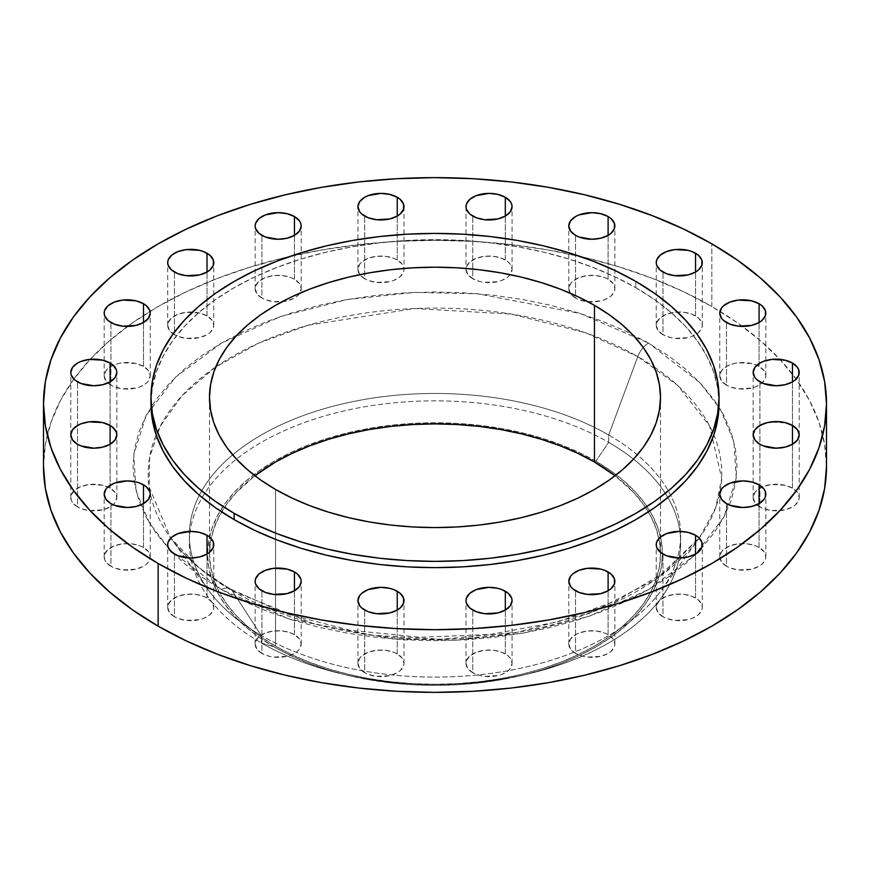 <?xml version="1.0" encoding="UTF-8"?>
<svg xmlns="http://www.w3.org/2000/svg" width="870" height="870" viewBox="0 0 870 870"><rect width="100%" height="100%" fill="white"/><g stroke="black" fill="none" stroke-linecap="round" stroke-linejoin="round"><path stroke-width="0.65" stroke-dasharray="4.35 3.26" d="M792.472 425.734A23.033 13.3 0 0 0 767.373 422.853A23.033 13.3 0 0 0 753.159 435.141A23.033 13.3 0 0 0 759.901 444.537L759.901 381.865L759.901 444.537L754.91 440.231L753.159 435.141L754.91 430.052L759.901 425.734L767.373 422.853L771.69 422.102L785.001 422.853L792.472 425.734L797.464 430.052L799.215 435.141L798.78 437.73L795.332 442.525L792.472 444.537L785.001 447.419L771.69 448.18L763.392 446.19L759.901 444.537A23.033 13.3 0 0 0 785.001 447.419A23.033 13.3 0 0 0 799.215 435.141A23.033 13.3 0 0 0 792.472 425.734L792.472 381.865L792.472 425.734M792.472 488.135A23.033 13.3 0 0 0 767.373 485.253A23.033 13.3 0 0 0 753.159 497.542A23.033 13.3 0 0 0 759.901 506.938L759.901 444.265L759.901 506.938L754.91 502.632L753.159 497.542L754.91 492.453L757.041 490.147L763.392 486.482L771.69 484.503L785.001 485.253L792.472 488.135L797.464 492.453L799.215 497.542L798.78 500.13L795.332 504.926L792.472 506.938L785.001 509.82L771.69 510.581L763.392 508.591L759.901 506.938A23.033 13.3 0 0 0 785.001 509.82A23.033 13.3 0 0 0 799.215 497.542A23.033 13.3 0 0 0 792.472 488.135L792.472 444.265L792.472 488.135M759.075 547.48A23.033 13.3 0 0 0 733.975 544.598A23.033 13.3 0 0 0 719.762 556.887A23.033 13.3 0 0 0 726.504 566.283L726.504 503.61L726.504 566.283L721.513 561.966L719.762 556.887L721.513 551.797L723.644 549.492L729.995 545.827L738.293 543.837L747.286 543.837L755.584 545.827L759.075 547.48L764.067 551.797L765.817 556.887L765.382 559.475L761.935 564.271L759.075 566.283L751.604 569.165L738.293 569.926L729.995 567.936L726.504 566.283A23.033 13.3 0 0 0 751.604 569.165A23.033 13.3 0 0 0 765.817 556.887A23.033 13.3 0 0 0 759.075 547.48L759.075 503.61L759.075 547.48M695.543 597.962A23.033 13.3 0 0 0 670.455 595.08A23.033 13.3 0 0 0 656.23 607.369A23.033 13.3 0 0 0 662.983 616.765L662.983 554.092L662.983 616.765L657.992 612.447L656.23 607.369L656.676 604.77L660.112 599.974L666.474 596.309L674.772 594.319L683.755 594.319L692.063 596.309L698.414 599.974L701.851 604.77L702.297 607.369L701.851 609.957L698.414 614.753L692.063 618.418L688.072 619.647L674.772 620.408L666.474 618.418L662.983 616.765A23.033 13.3 0 0 0 688.072 619.647A23.033 13.3 0 0 0 702.297 607.369A23.033 13.3 0 0 0 695.543 597.962L695.543 554.092L695.543 597.962M608.108 634.643A23.033 13.3 0 0 0 583.009 631.761A23.033 13.3 0 0 0 568.795 644.039A23.033 13.3 0 0 0 575.538 653.446L575.538 590.763L575.538 653.446L570.546 649.129L568.795 644.039L570.546 638.95L575.538 634.643L579.029 632.99L587.337 631L596.32 631L604.617 632.99L608.108 634.643L613.1 638.95L614.862 644.039L614.416 646.638L610.979 651.423L608.108 653.446L600.637 656.328L587.337 657.078L583.009 656.328L575.538 653.446A23.033 13.3 0 0 0 600.637 656.328A23.033 13.3 0 0 0 614.862 644.039A23.033 13.3 0 0 0 608.108 634.643L608.108 590.763L608.108 634.643M505.318 653.925A23.033 13.3 0 0 0 480.229 651.043A23.033 13.3 0 0 0 466.005 663.321A23.033 13.3 0 0 0 472.758 672.727L472.758 610.044L472.758 672.727L467.766 668.41L466.005 663.321L466.45 660.732L469.887 655.936L476.249 652.272L484.546 650.281L493.529 650.281L501.838 652.272L508.189 655.936L510.32 658.231L512.071 663.321L510.32 668.41L508.189 670.705L501.838 674.38L497.847 675.609L484.546 676.36L480.229 675.609L472.758 672.727A23.033 13.3 0 0 0 497.847 675.609A23.033 13.3 0 0 0 512.071 663.321A23.033 13.3 0 0 0 505.318 653.925L505.318 610.044L505.318 653.925M397.242 653.925A23.033 13.3 0 0 0 372.153 651.043A23.033 13.3 0 0 0 357.929 663.321A23.033 13.3 0 0 0 364.682 672.727L364.682 610.044L364.682 672.727L359.68 668.41L357.929 663.321L359.68 658.231L361.811 655.936L368.162 652.272L376.471 650.281L385.453 650.281L393.751 652.272L397.242 653.925L402.234 658.231L403.995 663.321L403.549 665.92L400.113 670.705L397.242 672.727L389.771 675.609L376.471 676.36L368.162 674.38L364.682 672.727A23.033 13.3 0 0 0 389.771 675.609A23.033 13.3 0 0 0 403.995 663.321A23.033 13.3 0 0 0 397.242 653.925L397.242 610.044L397.242 653.925M294.462 634.643A23.033 13.3 0 0 0 269.363 631.761A23.033 13.3 0 0 0 255.138 644.039A23.033 13.3 0 0 0 261.892 653.446L261.892 590.763L261.892 653.446L256.9 649.129L255.138 644.039L255.584 641.451L259.021 636.655L265.383 632.99L273.68 631L282.663 631L290.971 632.99L294.462 634.643L299.454 638.95L301.205 644.039L299.454 649.129L297.322 651.423L294.462 653.446L286.991 656.328L273.68 657.078L269.363 656.328L261.892 653.446A23.033 13.3 0 0 0 286.991 656.328A23.033 13.3 0 0 0 301.205 644.039A23.033 13.3 0 0 0 294.462 634.643L294.462 590.763L294.462 634.643M207.017 597.962A23.033 13.3 0 0 0 181.928 595.08A23.033 13.3 0 0 0 167.703 607.369A23.033 13.3 0 0 0 174.457 616.765L174.457 554.092L174.457 616.765L169.465 612.447L167.703 607.369L168.149 604.77L171.586 599.974L177.937 596.309L186.245 594.319L195.228 594.319L203.526 596.309L207.017 597.962L212.008 602.279L213.77 607.369L213.324 609.957L209.887 614.753L203.526 618.418L199.545 619.647L186.245 620.408L177.937 618.418L174.457 616.765A23.033 13.3 0 0 0 199.545 619.647A23.033 13.3 0 0 0 213.77 607.369A23.033 13.3 0 0 0 207.017 597.962L207.017 554.092L207.017 597.962M143.496 547.48A23.033 13.3 0 0 0 118.396 544.598A23.033 13.3 0 0 0 104.182 556.887A23.033 13.3 0 0 0 110.925 566.283L110.925 503.61L110.925 566.283L105.933 561.966L104.617 559.475L104.617 554.288L108.065 549.492L114.416 545.827L122.713 543.837L131.707 543.837L140.005 545.827L143.496 547.48L148.487 551.797L150.238 556.887L148.487 561.966L146.356 564.271L143.496 566.283L136.024 569.165L122.713 569.926L114.416 567.936L110.925 566.283A23.033 13.3 0 0 0 136.024 569.165A23.033 13.3 0 0 0 150.238 556.887A23.033 13.3 0 0 0 143.496 547.48L143.496 503.61L143.496 547.48M110.098 488.135A23.033 13.3 0 0 0 84.999 485.253A23.033 13.3 0 0 0 70.785 497.542A23.033 13.3 0 0 0 77.528 506.938L77.528 444.265L77.528 506.938L72.536 502.632L71.22 500.13L71.22 494.943L74.668 490.147L81.019 486.482L89.316 484.503L102.627 485.253L110.098 488.135L115.09 492.453L116.841 497.542L115.09 502.632L112.959 504.926L110.098 506.938L102.627 509.82L89.316 510.581L81.019 508.591L77.528 506.938A23.033 13.3 0 0 0 102.627 509.82A23.033 13.3 0 0 0 116.841 497.542A23.033 13.3 0 0 0 110.098 488.135L110.098 444.265L110.098 488.135M110.098 425.734A23.033 13.3 0 0 0 84.999 422.853A23.033 13.3 0 0 0 70.785 435.141A23.033 13.3 0 0 0 77.528 444.537L77.528 381.865L77.528 444.537L72.536 440.231L70.785 435.141L72.536 430.052L77.528 425.734L84.999 422.853L89.316 422.102L102.627 422.853L110.098 425.734L115.09 430.052L116.841 435.141L115.09 440.231L112.959 442.525L110.098 444.537L102.627 447.419L89.316 448.18L81.019 446.19L77.528 444.537A23.033 13.3 0 0 0 102.627 447.419A23.033 13.3 0 0 0 116.841 435.141A23.033 13.3 0 0 0 110.098 425.734L110.098 381.865L110.098 425.734M143.496 366.39A23.033 13.3 0 0 0 118.396 363.508A23.033 13.3 0 0 0 104.182 375.796A23.033 13.3 0 0 0 110.925 385.192L110.925 322.52L110.925 385.192L105.933 380.886L104.182 375.796L105.933 370.707L110.925 366.39L118.396 363.508L122.713 362.757L136.024 363.508L143.496 366.39L148.487 370.707L150.238 375.796L148.487 380.886L146.356 383.181L140.005 386.856L136.024 388.074L122.713 388.836L114.416 386.856L110.925 385.192A23.033 13.3 0 0 0 136.024 388.074A23.033 13.3 0 0 0 150.238 375.796A23.033 13.3 0 0 0 143.496 366.39L143.496 322.52L143.496 366.39M207.017 315.908A23.033 13.3 0 0 0 181.928 313.026A23.033 13.3 0 0 0 167.703 325.315A23.033 13.3 0 0 0 174.457 334.722L174.457 272.038L174.457 334.722L169.465 330.404L167.703 325.315L168.149 322.716L171.586 317.931L177.937 314.255L186.245 312.276L199.545 313.026L207.017 315.908L212.008 320.225L213.77 325.315L213.324 327.914L209.887 332.699L207.017 334.722L199.545 337.603L186.245 338.354L177.937 336.375L174.457 334.722A23.033 13.3 0 0 0 199.545 337.603A23.033 13.3 0 0 0 213.77 325.315A23.033 13.3 0 0 0 207.017 315.908L207.017 272.038L207.017 315.908M294.462 279.237A23.033 13.3 0 0 0 269.363 276.356A23.033 13.3 0 0 0 255.138 288.633A23.033 13.3 0 0 0 261.892 298.04L261.892 235.357L261.892 298.04L256.9 293.723L255.138 288.633L255.584 286.045L259.021 281.249L265.383 277.584L273.68 275.594L282.663 275.594L290.971 277.584L294.462 279.237L299.454 283.555L301.205 288.633L299.454 293.723L297.322 296.028L294.462 298.04L286.991 300.922L273.68 301.683L265.383 299.693L261.892 298.04A23.033 13.3 0 0 0 282 301.749A23.033 13.3 0 0 0 299.813 293.19A23.033 13.3 0 0 0 301.205 288.633A23.033 13.3 0 0 0 294.462 279.237L294.462 235.357L294.462 279.237M397.242 259.956A23.033 13.3 0 0 0 372.153 257.074A23.033 13.3 0 0 0 357.929 269.352A23.033 13.3 0 0 0 359.832 274.648A23.033 13.3 0 0 0 364.682 278.759L364.682 216.075L364.682 278.759L359.68 274.442L357.929 269.352L359.68 264.262L361.811 261.968L368.162 258.303L376.471 256.313L385.453 256.313L393.751 258.303L397.242 259.956L402.234 264.262L403.995 269.352L403.549 271.951L400.113 276.747L393.751 280.412L389.771 281.641L376.471 282.391L368.162 280.412L364.682 278.759A23.033 13.3 0 0 0 389.771 281.641A23.033 13.3 0 0 0 403.995 269.352A23.033 13.3 0 0 0 397.242 259.956L397.242 216.075L397.242 259.956M505.318 259.956A23.033 13.3 0 0 0 480.229 257.074A23.033 13.3 0 0 0 466.005 269.352A23.033 13.3 0 0 0 472.758 278.759L472.758 216.075L472.758 278.759L467.766 274.442L466.005 269.352L466.45 266.764L469.887 261.968L476.249 258.303L484.546 256.313L493.529 256.313L501.838 258.303L508.189 261.968L510.32 264.262L512.071 269.352L510.32 274.442L508.189 276.747L501.838 280.412L497.847 281.641L484.546 282.391L480.229 281.641L472.758 278.759A23.033 13.3 0 0 0 510.168 274.648A23.033 13.3 0 0 0 512.071 269.352A23.033 13.3 0 0 0 505.318 259.956L505.318 216.075L505.318 259.956M608.108 279.237A23.033 13.3 0 0 0 583.009 276.356A23.033 13.3 0 0 0 568.795 288.633A23.033 13.3 0 0 0 570.187 293.19A23.033 13.3 0 0 0 575.538 298.04L575.538 235.357L575.538 298.04L570.546 293.723L568.795 288.633L570.546 283.555L572.678 281.249L579.029 277.584L587.337 275.594L596.32 275.594L604.617 277.584L608.108 279.237L613.1 283.555L614.862 288.633L614.416 291.233L610.979 296.028L604.617 299.693L600.637 300.922L587.337 301.683L579.029 299.693L575.538 298.04A23.033 13.3 0 0 0 588 301.749A23.033 13.3 0 0 0 614.862 288.633A23.033 13.3 0 0 0 608.108 279.237L608.108 235.357L608.108 279.237M759.075 366.39A23.033 13.3 0 0 0 733.975 363.508A23.033 13.3 0 0 0 719.762 375.796A23.033 13.3 0 0 0 726.504 385.192L726.504 322.52L726.504 385.192L721.513 380.886L719.762 375.796L721.513 370.707L726.504 366.39L733.975 363.508L738.293 362.757L751.604 363.508L759.075 366.39L764.067 370.707L765.817 375.796L765.382 378.385L761.935 383.181L755.584 386.856L751.604 388.074L738.293 388.836L729.995 386.856L726.504 385.192A23.033 13.3 0 0 0 751.604 388.074A23.033 13.3 0 0 0 765.817 375.796A23.033 13.3 0 0 0 759.075 366.39L759.075 322.52L759.075 366.39M695.543 315.908A23.033 13.3 0 0 0 670.455 313.026A23.033 13.3 0 0 0 656.23 325.315A23.033 13.3 0 0 0 662.983 334.722L662.983 272.038L662.983 334.722L657.992 330.404L656.23 325.315L656.676 322.716L660.112 317.931L666.474 314.255L674.772 312.276L683.755 312.276L692.063 314.255L698.414 317.931L701.851 322.716L702.297 325.315L701.851 327.914L698.414 332.699L692.063 336.375L688.072 337.603L674.772 338.354L670.455 337.603L662.983 334.722A23.033 13.3 0 0 0 688.072 337.603A23.033 13.3 0 0 0 702.297 325.315A23.033 13.3 0 0 0 695.543 315.908L695.543 272.038L695.543 315.908M654.251 366.955A286.796 165.583 180 0 1 699.611 537.551A286.796 165.583 180 0 1 699.23 538.062A286.796 165.583 180 0 1 232.203 590.774A17.27 9.972 120 0 0 230.082 588.729A17.27 9.972 120 0 0 221.48 589.61A17.27 9.972 -60 0 1 230.082 588.729A17.27 9.972 -60 0 1 232.203 590.774L199.328 568.045L170.389 537.551L149.118 486.874L149.607 457.315L160.178 426.344L182.026 395.676L215.151 367.368L258.053 343.378L307.969 325.239L414.827 308.524L511.31 314.081L585.706 332.808L637.797 356.602A17.27 9.972 -60 0 1 648.52 343.063L580.192 313.483L477.706 293.755L414.522 292.407L347.087 299.563L280.608 316.517L221.48 343.063L175.49 377.199L146.127 415.577L133.741 454.521L136.079 490.995L149.509 523.131L170.237 550.166L221.48 589.61L201.579 576.94L183.929 563.194L168.693 548.524L156.024 533.049L146.04 516.943L138.841 500.348L134.491 483.426L133.045 466.342L134.491 449.246L138.841 432.325L146.04 415.729L156.024 399.624L168.693 384.159L183.929 369.489L201.579 355.743L221.48 343.063L243.437 331.579L267.242 321.389L292.657 312.591L319.442 305.272L347.347 299.508L376.09 295.354L405.398 292.842L435 292.005L464.602 292.842L493.91 295.354L522.653 299.508L550.558 305.272L577.343 312.591L602.758 321.389L626.563 331.579L648.52 343.063L668.421 355.743L686.071 369.489L701.307 384.159L713.976 399.624L723.96 415.729L731.159 432.325L735.509 449.246L736.955 466.342L735.509 483.426L731.159 500.348L723.96 516.943L713.976 533.049L701.307 548.524L686.071 563.194L668.421 576.94L648.52 589.61L626.563 601.105L602.758 611.295L577.343 620.092L550.558 627.4L522.653 633.164L493.91 637.329L464.602 639.831L435 640.679L405.398 639.831L376.09 637.329L347.347 633.164L319.442 627.4L292.657 620.092L267.242 611.295L243.437 601.105L221.48 589.61L289.808 619.201L392.294 638.917L455.478 640.276L522.913 633.121L589.392 616.167L648.52 589.61L694.51 555.473L723.873 517.095L736.259 478.163L733.921 441.688L720.49 409.553L699.763 382.517L648.52 343.063A17.27 9.972 120 0 0 637.797 356.602A286.796 165.583 180 0 1 654.251 366.944M261.304 642.952L274.191 646.932A227.418 131.305 0 0 0 346.673 675.087A227.418 131.305 0 0 0 523.327 675.087A227.418 131.305 0 0 0 595.809 461.241L608.695 442.384A245.644 141.821 180 0 1 667.877 497.542A245.644 141.821 180 0 1 679.872 531.396A245.644 141.821 180 0 1 530.395 673.358A245.644 141.821 180 0 1 339.604 673.358A245.644 141.821 180 0 1 261.304 642.952A245.644 141.821 0 0 0 529.003 673.695A245.644 141.821 0 0 0 680.644 542.673A245.644 141.821 0 0 0 679.872 531.396A245.644 141.821 0 0 0 667.877 497.542A245.644 141.821 0 0 0 608.695 442.384L608.695 435A245.644 141.821 180 0 1 680.557 531.407A245.644 141.821 180 0 1 680.644 535.289A245.644 141.821 180 0 1 529.003 666.311A245.644 141.821 180 0 1 261.304 635.568L261.304 642.952L261.304 635.568A245.644 141.821 0 0 0 661.646 589.99A245.644 141.821 0 0 0 680.557 531.407A245.644 141.821 0 0 0 608.695 435L637.797 356.602L608.695 435A245.644 141.821 0 0 0 344.107 403.528A245.644 141.821 0 0 0 189.442 531.407A245.644 141.821 0 0 0 208.354 589.99A245.644 141.821 0 0 0 261.304 635.568L232.203 590.774L261.304 635.568A245.644 141.821 180 0 1 189.355 535.289A245.644 141.821 180 0 1 189.442 531.407A245.644 141.821 180 0 1 344.107 403.528A245.644 141.821 180 0 1 608.695 435L608.695 442.384A245.644 141.821 0 0 0 202.123 497.542A245.644 141.821 0 0 0 190.128 531.396A245.644 141.821 0 0 0 189.355 542.673A245.644 141.821 0 0 0 261.304 642.952A245.644 141.821 180 0 1 190.128 531.396A245.644 141.821 180 0 1 202.123 497.542A245.644 141.821 180 0 1 608.695 442.384L595.809 461.241A227.418 131.305 0 0 0 274.191 461.241A227.418 131.305 0 0 0 274.191 646.932L261.304 642.952M711.834 306.512L711.834 243.828L711.834 306.512A391.5 226.026 0 0 0 150.031 311.351A391.5 226.026 0 0 0 90.154 359.332A391.5 226.026 0 0 0 43.5 466.342L45.381 444.189L51.026 422.244L60.356 400.722L73.297 379.842L89.73 359.788L109.479 340.768L132.37 322.944L158.166 306.512L186.637 291.613L217.489 278.4L250.451 267.003L285.175 257.509L321.356 250.038L358.625 244.655L396.622 241.392L435 240.305L473.378 241.392L511.375 244.655L548.644 250.038L584.825 257.509L619.549 267.003L652.511 278.4L683.363 291.613L711.834 306.512A391.5 226.026 0 0 1 719.968 311.351A391.5 226.026 0 0 1 779.846 359.332A391.5 226.026 0 0 1 826.5 466.342L824.619 444.189L818.974 422.244L809.644 400.722L796.702 379.842L780.27 359.788L760.521 340.768L737.629 322.944L711.834 306.512M719.033 403.658L717.663 387.585L713.574 371.664L706.799 356.058L697.414 340.909L685.495 326.359L671.161 312.558L654.555 299.628L635.839 287.709L635.839 281.434L635.839 287.709A284.033 163.984 0 0 0 326.304 252.159A284.033 163.984 0 0 0 150.967 403.658L152.337 387.585L156.426 371.664L163.201 356.058L172.586 340.909L184.505 326.359L198.838 312.558L215.445 299.628L234.16 287.709L254.812 276.899L277.204 267.318L301.107 259.042L326.304 252.159L352.546 246.743L379.592 242.828L407.16 240.468L435 239.674L462.84 240.468L490.408 242.828L517.454 246.743L543.696 252.159L568.893 259.042L592.796 267.318L615.188 276.899L635.839 287.709A284.033 163.984 0 0 1 718.979 400.526M254.899 475.738A225.504 130.195 0 0 0 209.496 554.092A225.504 130.195 0 0 0 275.54 646.149L275.54 489.451L275.54 646.149A225.504 130.195 0 0 0 521.293 674.37A225.504 130.195 0 0 0 660.504 554.092A225.504 130.195 0 0 0 615.101 475.738L633.882 492.714L643.343 504.263L650.793 516.291L656.176 528.688L659.416 541.325L660.504 554.092L659.416 566.848L656.176 579.485L650.793 591.883L643.343 603.91L633.882 615.46L622.496 626.422L609.315 636.688L594.46 646.149L578.061 654.729L560.28 662.342L541.303 668.91L521.293 674.37L500.457 678.676L478.989 681.775L457.098 683.657L435 684.288L412.902 683.657L391.011 681.775L369.543 678.676L348.707 674.37L328.697 668.91L309.72 662.342L291.939 654.729L275.54 646.149L260.685 636.688L247.504 626.422L236.118 615.46L226.657 603.91L219.207 591.883L213.824 579.485L210.583 566.848L209.496 554.092L210.583 541.325L213.824 528.688L219.207 516.291L226.657 504.263L236.118 492.714L254.899 475.738M215.749 366.944A286.796 165.583 180 0 1 637.797 356.602L677.491 385.279L709.539 425.8L721.687 478.326L715.673 507.71L699.611 537.551L656.132 579.126L592.633 612.012L517.606 632.251L441.308 639.232L371.881 635.209L313.624 623.714L232.203 590.774A286.796 165.583 180 0 1 170.389 537.551A286.796 165.583 180 0 1 215.749 366.955M595.809 461.241L579.279 452.596L561.346 444.918L542.206 438.295L522.033 432.781L501.022 428.442L479.37 425.31L457.294 423.418L435 422.787L412.706 423.418L390.63 425.31L368.978 428.442L347.967 432.781L327.794 438.295L308.654 444.918L290.721 452.596L274.191 461.241L259.195 470.79L245.905 481.143L234.432 492.192L224.884 503.839L217.369 515.975L211.943 528.471L208.669 541.216L207.582 554.092L208.669 566.957L211.943 579.703L217.369 592.209L224.884 604.335L234.432 615.982L245.905 627.042L259.195 637.384L274.191 646.932L290.721 655.588L308.654 663.266L327.794 669.889L347.967 675.392L368.978 679.742L390.63 682.863L412.706 684.755L435 685.386L457.294 684.755L479.37 682.863L501.022 679.742L522.033 675.392L542.206 669.889L561.346 663.266L579.279 655.588L595.809 646.932L610.805 637.384L624.094 627.042L635.568 615.982L645.116 604.335L652.63 592.209L658.057 579.703L661.33 566.957L662.418 554.092L661.33 541.216L658.057 528.471L652.63 515.975L645.116 503.839L635.568 492.192L624.094 481.143L610.805 470.79L595.809 461.241M753.159 435.141L753.159 372.458M753.159 497.542L753.159 434.859M719.762 556.887L719.762 494.203M656.23 607.369L656.23 544.685M568.795 644.039L568.795 581.367M466.005 663.321L466.005 600.648M357.929 663.321L357.929 600.648M255.138 644.039L255.138 581.367M167.703 607.369L167.703 544.685M104.182 556.887L104.182 494.203M70.785 497.542L70.785 434.859M70.785 435.141L70.785 372.458M104.182 375.796L104.182 313.113M167.703 325.315L167.703 262.631M255.138 288.633L255.138 225.961M357.929 269.352L357.929 206.679M466.005 206.679L466.005 268.438M568.795 288.633L568.795 225.961M719.762 375.796L719.762 313.113M656.23 325.315L656.23 262.631M661.646 589.99L699.611 537.551L665.561 571.721L617.352 600.452L557.67 621.887L490.332 634.447L419.579 637.264L349.773 630.163L285.262 613.6L230.115 588.762C203.928 573.482 184.016 556.419 170.389 537.551L208.354 589.99M530.395 673.358L523.327 675.087M339.604 673.358L346.673 675.087M680.644 535.289L680.644 542.673M209.496 554.092L209.496 397.405M660.504 554.092L660.504 397.405M189.355 535.289L189.355 542.673M702.297 325.315L702.297 262.631M765.817 375.796L765.817 313.113M614.862 288.633L614.862 225.961M512.071 269.352L512.071 206.679M403.995 206.679L403.995 268.438M301.205 288.633L301.205 225.961M213.77 325.315L213.77 262.631M150.238 375.796L150.238 313.113M116.841 435.141L116.841 372.458M116.841 497.542L116.841 434.859M150.238 556.887L150.238 494.203M213.77 607.369L213.77 544.685M301.205 644.039L301.205 581.367M403.995 663.321L403.995 600.648M512.071 663.321L512.071 600.648M614.862 644.039L614.862 581.367M702.297 607.369L702.297 544.685M765.817 556.887L765.817 494.203M799.215 497.542L799.215 434.859M799.215 435.141L799.215 372.458"/><path stroke-width="1.3" d="M792.472 363.062L792.472 381.865L795.332 379.853L798.78 375.057L798.78 369.87L797.464 367.368L792.472 363.062L785.001 360.18L771.69 359.419L763.392 361.409L759.901 363.062L754.91 367.368L753.159 372.458A23.033 13.3 180 0 1 767.373 360.18A23.033 13.3 180 0 1 792.472 363.062A23.033 13.3 180 0 1 799.215 372.458A23.033 13.3 180 0 1 785.001 384.747A23.033 13.3 180 0 1 759.901 381.865A23.033 13.3 180 0 1 753.159 372.458L754.91 377.547L757.041 379.853L763.392 383.518L776.192 385.758L785.001 384.747L792.472 381.865L792.472 363.062M759.901 425.463L754.91 429.769L753.159 434.859A23.033 13.3 180 0 1 767.373 422.581A23.033 13.3 180 0 1 792.472 425.463L792.472 444.265L797.464 439.948L799.215 434.859L797.464 429.769L792.472 425.463L785.001 422.581L776.192 421.569L767.373 422.581L759.901 425.463M759.901 444.265A23.033 13.3 180 0 1 753.159 434.859L754.91 439.948L759.901 444.265L763.392 445.918L776.192 448.159L785.001 447.147L792.472 444.265L792.472 425.463A23.033 13.3 180 0 1 799.215 434.859A23.033 13.3 180 0 1 785.001 447.147A23.033 13.3 180 0 1 759.901 444.265M759.075 484.807L759.075 503.61L764.067 499.293L765.382 496.803L765.382 491.615L764.067 489.114L759.075 484.807L751.604 481.926L742.795 480.903L729.995 483.144L723.644 486.819L721.513 489.114L719.762 494.203A23.033 13.3 180 0 1 733.975 481.926A23.033 13.3 180 0 1 759.075 484.807A23.033 13.3 180 0 1 765.817 494.203A23.033 13.3 180 0 1 751.604 506.492A23.033 13.3 180 0 1 726.504 503.61A23.033 13.3 180 0 1 719.762 494.203L721.513 499.293L726.504 503.61L729.995 505.263L742.795 507.504L751.604 506.492L759.075 503.61L759.075 484.807M695.543 535.278L695.543 554.092L698.414 552.069L701.851 547.284L701.851 542.086L698.414 537.301L695.543 535.278L688.072 532.396L679.263 531.385L666.474 533.625L660.112 537.301L656.676 542.086L656.23 544.685A23.033 13.3 180 0 1 670.455 532.396A23.033 13.3 180 0 1 695.543 535.278A23.033 13.3 180 0 1 702.297 544.685A23.033 13.3 180 0 1 688.072 556.974A23.033 13.3 180 0 1 662.983 554.092A23.033 13.3 180 0 1 656.23 544.685L656.676 547.284L660.112 552.069L666.474 555.745L679.263 557.985L688.072 556.974L695.543 554.092L695.543 535.278M608.108 571.96L608.108 590.763L610.979 588.751L614.416 583.955L614.416 578.768L610.979 573.972L604.617 570.307L600.637 569.078L587.337 568.317L579.029 570.307L572.678 573.972L570.546 576.277L568.795 581.367A23.033 13.3 180 0 1 583.009 569.078A23.033 13.3 180 0 1 608.108 571.96A23.033 13.3 180 0 1 614.862 581.367A23.033 13.3 180 0 1 600.637 593.644A23.033 13.3 180 0 1 575.538 590.763A23.033 13.3 180 0 1 568.795 581.367L570.546 586.445L572.678 588.751L579.029 592.416L587.337 594.406L600.637 593.644L608.108 590.763L608.108 571.96M505.318 591.241L505.318 610.044L510.32 605.737L512.071 600.648L511.625 598.049L508.189 593.253L501.838 589.588L497.847 588.359L489.038 587.348L476.249 589.588L469.887 593.253L466.45 598.049L466.005 600.648A23.033 13.3 180 0 1 480.229 588.359A23.033 13.3 180 0 1 505.318 591.241A23.033 13.3 180 0 1 512.071 600.648A23.033 13.3 180 0 1 497.847 612.926A23.033 13.3 180 0 1 472.758 610.044A23.033 13.3 180 0 1 466.005 600.648L466.45 603.236L469.887 608.032L476.249 611.697L484.546 613.687L497.847 612.926L505.318 610.044L505.318 591.241M397.242 591.241L397.242 610.044L400.113 608.032L403.549 603.236L403.549 598.049L400.113 593.253L393.751 589.588L389.771 588.359L380.962 587.348L368.162 589.588L361.811 593.253L359.68 595.558L357.929 600.648A23.033 13.3 180 0 1 372.153 588.359A23.033 13.3 180 0 1 397.242 591.241A23.033 13.3 180 0 1 403.995 600.648A23.033 13.3 180 0 1 389.771 612.926A23.033 13.3 180 0 1 364.682 610.044A23.033 13.3 180 0 1 357.929 600.648L359.68 605.737L361.811 608.032L368.162 611.697L376.471 613.687L389.771 612.926L397.242 610.044L397.242 591.241M294.462 571.96L294.462 590.763L299.454 586.445L301.205 581.367L300.759 578.768L297.322 573.972L294.462 571.96L286.991 569.078L273.68 568.317L265.383 570.307L259.021 573.972L255.584 578.768L255.138 581.367A23.033 13.3 180 0 1 269.363 569.078A23.033 13.3 180 0 1 294.462 571.96A23.033 13.3 180 0 1 301.205 581.367A23.033 13.3 180 0 1 286.991 593.644A23.033 13.3 180 0 1 261.892 590.763A23.033 13.3 180 0 1 255.138 581.367L255.584 583.955L259.021 588.751L265.383 592.416L273.68 594.406L286.991 593.644L294.462 590.763L294.462 571.96M207.017 535.278L207.017 554.092L209.887 552.069L213.324 547.284L213.324 542.086L209.887 537.301L207.017 535.278L199.545 532.396L190.737 531.385L177.937 533.625L171.586 537.301L168.149 542.086L167.703 544.685A23.033 13.3 180 0 1 181.928 532.396A23.033 13.3 180 0 1 207.017 535.278A23.033 13.3 180 0 1 213.77 544.685A23.033 13.3 180 0 1 199.545 556.974A23.033 13.3 180 0 1 174.457 554.092A23.033 13.3 180 0 1 167.703 544.685L168.149 547.284L171.586 552.069L177.937 555.745L190.737 557.985L199.545 556.974L207.017 554.092L207.017 535.278M143.496 484.807L143.496 503.61L148.487 499.293L150.238 494.203L149.792 491.615L146.356 486.819L140.005 483.144L136.024 481.926L127.205 480.903L114.416 483.144L108.065 486.819L105.933 489.114L104.182 494.203A23.033 13.3 180 0 1 118.396 481.926A23.033 13.3 180 0 1 143.496 484.807A23.033 13.3 180 0 1 150.238 494.203A23.033 13.3 180 0 1 136.024 506.492A23.033 13.3 180 0 1 110.925 503.61A23.033 13.3 180 0 1 104.182 494.203L105.933 499.293L110.925 503.61L114.416 505.263L127.205 507.504L136.024 506.492L143.496 503.61L143.496 484.807M110.098 425.463L110.098 444.265L115.09 439.948L116.841 434.859L116.395 432.27L112.959 427.474L110.098 425.463L102.627 422.581L89.316 421.819L81.019 423.81L77.528 425.463L72.536 429.769L70.785 434.859A23.033 13.3 180 0 1 84.999 422.581A23.033 13.3 180 0 1 110.098 425.463A23.033 13.3 180 0 1 116.841 434.859A23.033 13.3 180 0 1 102.627 447.147A23.033 13.3 180 0 1 77.528 444.265A23.033 13.3 180 0 1 70.785 434.859L72.536 439.948L77.528 444.265L81.019 445.918L93.808 448.159L102.627 447.147L110.098 444.265L110.098 425.463M110.098 363.062L110.098 381.865L115.09 377.547L116.841 372.458L116.395 369.87L112.959 365.074L110.098 363.062L102.627 360.18L89.316 359.419L81.019 361.409L77.528 363.062L72.536 367.368L70.785 372.458A23.033 13.3 180 0 1 84.999 360.18A23.033 13.3 180 0 1 110.098 363.062A23.033 13.3 180 0 1 116.841 372.458A23.033 13.3 180 0 1 102.627 384.747A23.033 13.3 180 0 1 77.528 381.865A23.033 13.3 180 0 1 70.785 372.458L71.22 375.057L74.668 379.853L81.019 383.518L93.808 385.758L102.627 384.747L110.098 381.865L110.098 363.062M143.496 303.717L143.496 322.52L148.487 318.202L150.238 313.113L149.792 310.525L146.356 305.729L143.496 303.717L136.024 300.835L122.713 300.074L114.416 302.064L108.065 305.729L104.617 310.525L104.182 313.113A23.033 13.3 180 0 1 118.396 300.835A23.033 13.3 180 0 1 143.496 303.717A23.033 13.3 180 0 1 150.238 313.113A23.033 13.3 180 0 1 136.024 325.402A23.033 13.3 180 0 1 110.925 322.52A23.033 13.3 180 0 1 104.182 313.113L104.617 315.712L108.065 320.508L114.416 324.173L122.713 326.163L136.024 325.402L143.496 322.52L143.496 303.717M207.017 253.235L207.017 272.038L209.887 270.026L213.324 265.23L213.324 260.043L209.887 255.247L203.526 251.582L199.545 250.353L186.245 249.592L177.937 251.582L171.586 255.247L168.149 260.043L167.703 262.631A23.033 13.3 180 0 1 181.928 250.353A23.033 13.3 180 0 1 207.017 253.235A23.033 13.3 180 0 1 213.77 262.631A23.033 13.3 180 0 1 199.545 274.92A23.033 13.3 180 0 1 174.457 272.038A23.033 13.3 180 0 1 167.703 262.631L168.149 265.23L171.586 270.026L177.937 273.691L186.245 275.681L199.545 274.92L207.017 272.038L207.017 253.235M294.462 216.554L294.462 235.357L299.454 231.05L301.205 225.961L300.759 223.362L299.454 220.871L294.462 216.554L286.991 213.672L278.172 212.661L265.383 214.901L259.021 218.577L255.584 223.362L255.138 225.961A23.033 13.3 180 0 1 269.363 213.672A23.033 13.3 180 0 1 294.462 216.554A23.033 13.3 180 0 1 301.205 225.961A23.033 13.3 180 0 1 286.991 238.239A23.033 13.3 180 0 1 261.892 235.357A23.033 13.3 180 0 1 255.138 225.961L255.584 228.549L259.021 233.345L265.383 237.01L278.172 239.261L286.991 238.239L294.462 235.357L294.462 216.554M397.242 197.272L397.242 216.075L400.113 214.063L403.549 209.268L403.549 204.08L400.113 199.295L397.242 197.272L389.771 194.391L380.962 193.379L368.162 195.619L364.682 197.272L359.68 201.59L357.929 206.679A23.033 13.3 180 0 1 372.153 194.391A23.033 13.3 180 0 1 397.242 197.272A23.033 13.3 180 0 1 403.995 206.679A23.033 13.3 180 0 1 389.771 218.957A23.033 13.3 180 0 1 364.682 216.075A23.033 13.3 180 0 1 357.929 206.679L359.68 211.769L361.811 214.063L368.162 217.728L376.471 219.718L389.771 218.957L397.242 216.075L397.242 197.272M505.318 197.272L505.318 216.075L510.32 211.769L512.071 206.679L511.625 204.08L510.32 201.59L505.318 197.272L497.847 194.391L489.038 193.379L476.249 195.619L469.887 199.295L466.45 204.08L466.005 206.679A23.033 13.3 180 0 1 480.229 194.391A23.033 13.3 180 0 1 505.318 197.272A23.033 13.3 180 0 1 512.071 206.679A23.033 13.3 180 0 1 497.847 218.957A23.033 13.3 180 0 1 472.758 216.075A23.033 13.3 180 0 1 466.005 206.679L466.45 209.268L469.887 214.063L476.249 217.728L484.546 219.718L497.847 218.957L505.318 216.075L505.318 197.272M608.108 216.554L608.108 235.357L610.979 233.345L614.416 228.549L614.416 223.362L610.979 218.577L608.108 216.554L600.637 213.672L591.828 212.661L579.029 214.901L575.538 216.554L570.546 220.871L568.795 225.961A23.033 13.3 180 0 1 583.009 213.672A23.033 13.3 180 0 1 608.108 216.554A23.033 13.3 180 0 1 614.862 225.961A23.033 13.3 180 0 1 600.637 238.239A23.033 13.3 180 0 1 575.538 235.357A23.033 13.3 180 0 1 568.795 225.961L570.546 231.05L575.538 235.357L579.029 237.01L591.828 239.261L600.637 238.239L608.108 235.357L608.108 216.554M759.075 303.717L759.075 322.52L761.935 320.508L765.382 315.712L765.382 310.525L761.935 305.729L759.075 303.717L751.604 300.835L738.293 300.074L729.995 302.064L723.644 305.729L721.513 308.034L719.762 313.113A23.033 13.3 180 0 1 733.975 300.835A23.033 13.3 180 0 1 759.075 303.717A23.033 13.3 180 0 1 765.817 313.113A23.033 13.3 180 0 1 751.604 325.402A23.033 13.3 180 0 1 726.504 322.52A23.033 13.3 180 0 1 719.762 313.113L721.513 318.202L723.644 320.508L729.995 324.173L738.293 326.163L751.604 325.402L759.075 322.52L759.075 303.717M695.543 253.235L695.543 272.038L698.414 270.026L701.851 265.23L701.851 260.043L698.414 255.247L692.063 251.582L688.072 250.353L674.772 249.592L666.474 251.582L660.112 255.247L656.676 260.043L656.23 262.631A23.033 13.3 180 0 1 670.455 250.353A23.033 13.3 180 0 1 695.543 253.235A23.033 13.3 180 0 1 702.297 262.631A23.033 13.3 180 0 1 688.072 274.92A23.033 13.3 180 0 1 662.983 272.038A23.033 13.3 180 0 1 656.23 262.631L656.676 265.23L660.112 270.026L666.474 273.691L674.772 275.681L688.072 274.92L695.543 272.038L695.543 253.235M158.166 563.488L158.166 626.172A391.5 226.026 0 0 0 584.825 675.163A391.5 226.026 0 0 0 826.5 466.342L824.619 488.494L818.974 510.44L809.644 531.951L796.702 552.841L780.27 572.884L760.521 591.915L737.629 609.729L711.834 626.172L683.363 641.059L652.511 654.273L619.549 665.68L584.825 675.163L548.644 682.635L511.375 688.029L473.378 691.28L435 692.368L396.622 691.28L358.625 688.029L321.356 682.635L285.175 675.163L250.451 665.68L217.489 654.273L186.637 641.059L158.166 626.172L158.166 563.488L132.37 547.056L109.479 529.232L89.73 510.212L73.297 490.158L60.356 469.278L51.026 447.756L45.381 425.811L43.5 403.658L45.381 381.506L51.026 359.56L60.356 338.049L73.297 317.158L89.73 297.116L109.479 278.085L132.37 260.271L158.166 243.828L186.637 228.94L217.489 215.727L250.451 204.319L285.175 194.836L321.356 187.365L358.625 181.971L396.622 178.72L435 177.632L473.378 178.72L511.375 181.971L548.644 187.365L584.825 194.836L619.549 204.319L652.511 215.727L683.363 228.94L711.834 243.828A391.5 226.026 180 0 1 826.5 403.658A391.5 226.026 180 0 1 584.825 612.491A391.5 226.026 180 0 1 158.166 563.488A391.5 226.026 180 0 1 43.5 403.658A391.5 226.026 180 0 1 285.175 194.836A391.5 226.026 180 0 1 711.834 243.828L737.629 260.271L760.521 278.085L780.27 297.116L796.702 317.158L809.644 338.049L818.974 359.56L824.619 381.506L826.5 403.658L824.619 425.811L818.974 447.756L809.644 469.278L796.702 490.158L780.27 510.212L760.521 529.232L737.629 547.056L711.834 563.488L683.363 578.387L652.511 591.6L619.549 602.997L584.825 612.491L548.644 619.962L511.375 625.345L473.378 628.608L435 629.695L396.622 628.608L358.625 625.345L321.356 619.962L285.175 612.491L250.451 602.997L217.489 591.6L186.637 578.387L158.166 563.488M150.967 397.394L150.967 403.658A284.033 163.984 0 0 0 234.16 519.618L234.16 513.343A284.033 163.984 180 0 1 150.967 397.394A284.033 163.984 180 0 1 326.304 245.895A284.033 163.984 180 0 1 635.839 281.434L654.555 293.364L671.161 306.294L685.495 320.095L697.414 334.635L706.799 349.794L713.574 365.4L717.663 381.321L719.033 397.394L717.663 413.467L713.574 429.388L706.799 444.994L697.414 460.143L685.495 474.694L671.161 488.494L654.555 501.424L635.839 513.343L615.188 524.153L592.796 533.745L568.893 542.01L543.696 548.894L517.454 554.31L490.408 558.225L462.84 560.584L435 561.378L407.16 560.584L379.592 558.225L352.546 554.31L326.304 548.894L301.107 542.01L277.204 533.745L254.812 524.153L234.16 513.343L215.445 501.424L198.838 488.494L184.505 474.694L172.586 460.143L163.201 444.994L156.426 429.388L152.337 413.467L150.967 397.394L152.337 381.321L156.426 365.4L163.201 349.794L172.586 334.635L184.505 320.095L198.838 306.294L215.445 293.364L234.16 281.434L254.812 270.635L277.204 261.043L301.107 252.768L326.304 245.895L352.546 240.468L379.592 236.564L407.16 234.204L435 233.41L462.84 234.204L490.408 236.564L517.454 240.468L543.696 245.895L568.893 252.768L592.796 261.043L615.188 270.635L635.839 281.434A284.033 163.984 180 0 1 719.033 397.394A284.033 163.984 180 0 1 543.696 548.894A284.033 163.984 180 0 1 234.16 513.343L234.16 519.618A284.033 163.984 0 0 0 543.696 555.158A284.033 163.984 0 0 0 719.033 403.658A284.033 163.984 0 0 0 718.979 400.526M594.46 462.024A225.504 130.195 0 0 0 254.899 475.738L275.54 462.024L291.939 453.444L309.72 445.842L328.697 439.274L348.707 433.804L369.543 429.497L391.011 426.398L412.902 424.527L435 423.897L457.098 424.527L478.989 426.398L500.457 429.497L521.293 433.804L541.303 439.274L560.28 445.842L578.061 453.444L594.46 462.024L594.46 305.337L594.46 462.024L615.101 475.738A225.504 130.195 0 0 0 594.46 462.024M275.54 489.451A225.504 130.195 180 0 1 209.496 397.394A225.504 130.195 180 0 1 348.707 277.106A225.504 130.195 180 0 1 594.46 305.337A225.504 130.195 180 0 1 660.504 397.394A225.504 130.195 180 0 1 521.293 517.672A225.504 130.195 180 0 1 275.54 489.451L291.939 498.031L309.72 505.644L328.697 512.212L348.707 517.672L369.543 521.978L391.011 525.088L412.902 526.959L435 527.59L457.098 526.959L478.989 525.088L500.457 521.978L521.293 517.672L541.303 512.212L560.28 505.644L578.061 498.031L594.46 489.451L609.315 479.99L622.496 469.724L633.882 458.762L643.343 447.213L650.793 435.185L656.176 422.787L659.416 410.151L660.504 397.394L659.416 384.627L656.176 371.99L650.793 359.604L643.343 347.565L633.882 336.016L622.496 325.065L609.315 314.799L594.46 305.337L578.061 296.757L560.28 289.144L541.303 282.576L521.293 277.106L500.457 272.81L478.989 269.7L457.098 267.829L435 267.199L412.902 267.829L391.011 269.7L369.543 272.81L348.707 277.106L328.697 282.576L309.72 289.144L291.939 296.757L275.54 305.337L260.685 314.799L247.504 325.065L236.118 336.016L226.657 347.565L219.207 359.604L213.824 371.99L210.583 384.627L209.496 397.394L210.583 410.151L213.824 422.787L219.207 435.185L226.657 447.213L236.118 458.762L247.504 469.724L260.685 479.99L275.54 489.451M150.967 403.658L152.337 419.731L156.426 435.652L163.201 451.258L172.586 466.418L184.505 480.958L198.838 494.769L215.445 507.688L234.16 519.618L254.812 530.417L277.204 540.009L301.107 548.285L326.304 555.158L352.546 560.584L379.592 564.489L407.16 566.859L435 567.642L462.84 566.859L490.408 564.489L517.454 560.584L543.696 555.158L568.893 548.285L592.796 540.009L615.188 530.417L635.839 519.618L654.555 507.688L671.161 494.769L685.495 480.958L697.414 466.418L706.799 451.258L713.574 435.652L717.663 419.731L719.033 397.394M43.5 466.342A391.5 226.026 0 0 0 158.166 626.172L132.37 609.729L109.479 591.915L89.73 572.884L73.297 552.841L60.356 531.951L51.026 510.44L45.381 488.494L43.5 466.342L43.5 403.658M826.5 403.658L826.5 466.342"/></g></svg>
